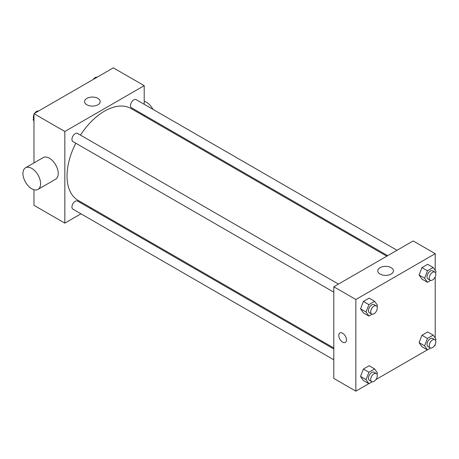 <?xml version="1.0" encoding="UTF-8"?>
<svg xmlns="http://www.w3.org/2000/svg" width="459" height="459" viewBox="0 0 459 459"><rect width="100%" height="100%" fill="white"/><g stroke="black" fill="none" stroke-linecap="round" stroke-linejoin="round"><path stroke-width="0.69" d="M80.973 213.819L64.839 223.137L33.972 205.316L33.972 189.716M33.972 162.911L33.972 113.671L113.339 67.852L144.206 85.667L144.206 104.302M91.203 207.916L90.325 208.42M75.787 143.214A53.003 30.604 120 0 0 67.043 176.044A53.003 30.604 120 0 0 78.019 200.308L333.802 347.979M386.805 256.174L131.022 108.502A53.003 30.604 120 0 0 80.463 135.112M144.206 115.1L144.206 116.11M64.839 223.137L64.839 131.492L144.206 85.667M397.035 250.27L136.139 99.643A4.676 2.702 120 0 0 132.536 100.894A4.676 2.702 120 0 0 130.494 105.604A4.676 2.702 120 0 0 131.463 107.745L387.683 255.669M333.802 348.989L77.582 201.065A4.676 2.702 120 0 0 73.979 202.316A4.676 2.702 120 0 0 71.937 207.02A4.676 2.702 120 0 0 72.906 209.161L333.802 359.793M333.802 292.176L72.906 141.55A4.676 2.702 -60 0 1 72.906 136.151A4.676 2.702 -60 0 1 77.582 133.449L338.478 284.075M64.839 131.492L33.972 113.671M86.866 104.772A7.82 4.515 180 0 1 84.576 101.577A7.82 4.515 180 0 1 92.397 97.067A7.82 4.515 180 0 1 100.217 101.577A7.82 4.515 180 0 1 95.386 105.748A7.82 4.515 180 0 1 86.866 104.772M25.532 167.787L43.169 157.603A12.473 7.201 60 0 1 52.779 160.943A12.473 7.201 60 0 1 58.224 173.496A12.473 7.201 60 0 1 55.642 179.205L38.005 189.389A12.473 7.201 60 0 1 25.532 182.189A12.473 7.201 60 0 1 25.532 167.787A12.473 7.201 60 0 1 35.142 171.127A12.473 7.201 60 0 1 40.587 183.68A12.473 7.201 60 0 1 38.005 189.389M154.098 121.824A12.473 7.201 -120 0 0 154.528 121.061M152.95 109.351A12.473 7.201 -120 0 0 144.206 101.267M368.835 383.649L355.851 391.148L333.802 378.423L333.802 286.777L413.169 240.952L435.218 253.684L435.218 270.397M435.218 344.445L435.218 345.329L434.449 345.77M427.392 349.844L375.898 379.576M421.947 279.089L419.084 275.016L421.947 267.631L427.673 264.327L421.947 267.631L419.084 275.016L421.947 279.089L427.461 282.268L424.592 278.194L427.461 270.816L433.187 267.505L436.05 271.585L435.551 272.87M363.39 380.511L360.527 376.432L363.39 369.053L369.122 365.748L363.39 369.053L360.527 376.432L363.39 380.511L368.904 383.69L366.041 379.616L368.904 372.238L374.63 368.927L377.493 373.001L376.994 374.292M435.218 276.829L435.218 338.008M355.851 391.148L355.851 299.503L435.218 253.684M421.947 346.7L419.084 342.626L421.947 335.248L427.673 331.937L421.947 335.248L419.084 342.626L421.947 346.7L427.461 349.884L424.592 345.811L427.461 338.426L433.187 335.122L436.05 339.195L435.551 340.48M363.39 312.895L360.527 308.821L363.39 301.437L369.122 298.132L363.39 301.437L360.527 308.821L363.39 312.895L368.904 316.079L366.041 312L368.904 304.621L374.63 301.316L377.493 305.39L376.994 306.675M355.851 299.503L333.802 286.777M380.081 274.057A7.82 4.515 180 0 1 377.791 270.867A7.82 4.515 180 0 1 385.612 266.352A7.82 4.515 180 0 1 393.432 270.867A7.82 4.515 180 0 1 388.607 275.039A7.82 4.515 180 0 1 380.081 274.057M346.482 339.918A5.456 3.15 60 0 1 345.352 342.414A5.456 3.15 60 0 1 339.895 339.264A5.456 3.15 60 0 1 339.895 332.964A5.456 3.15 60 0 1 344.101 334.427A5.456 3.15 60 0 1 346.482 339.918M345.352 342.414A5.456 3.15 60 0 1 339.895 339.264A5.456 3.15 60 0 1 339.895 332.964M372.146 314.203L368.904 316.079M376.311 305.918L374.108 304.644A4.676 2.702 120 0 0 370.499 305.901A4.676 2.702 120 0 0 368.462 310.605A4.676 2.702 120 0 0 369.426 312.745L371.635 314.019A4.676 2.702 120 0 0 376.311 311.317A4.676 2.702 120 0 0 376.311 305.918A4.676 2.702 120 0 0 372.708 307.169A4.676 2.702 120 0 0 370.665 311.879A4.676 2.702 120 0 0 371.635 314.019M366.041 312L360.527 308.821M368.904 304.621L363.39 301.437M374.63 301.316L369.122 298.132M430.697 280.397L427.461 282.268M434.862 272.112L432.659 270.839A4.676 2.702 120 0 0 429.056 272.089A4.676 2.702 120 0 0 427.013 276.8A4.676 2.702 120 0 0 427.983 278.94L430.186 280.214A4.676 2.702 120 0 0 434.868 277.511A4.676 2.702 120 0 0 434.862 272.112A4.676 2.702 120 0 0 431.259 273.363A4.676 2.702 120 0 0 429.222 278.074A4.676 2.702 120 0 0 430.186 280.214M424.592 278.194L419.084 275.016M427.461 270.816L421.947 267.631M433.187 267.505L427.673 264.327M372.146 381.819L368.904 383.69M376.311 373.534L374.108 372.26A4.676 2.702 120 0 0 370.499 373.511A4.676 2.702 120 0 0 368.462 378.216A4.676 2.702 120 0 0 369.426 380.362L371.635 381.63A4.676 2.702 120 0 0 376.311 378.933A4.676 2.702 120 0 0 376.311 373.534A4.676 2.702 120 0 0 372.708 374.785A4.676 2.702 120 0 0 370.665 379.49A4.676 2.702 120 0 0 371.635 381.63M366.041 379.616L360.527 376.432M368.904 372.238L363.39 369.053M374.63 368.927L369.122 365.748M430.697 348.014L427.461 349.884M434.862 339.723L432.659 338.455A4.676 2.702 120 0 0 429.056 339.706A4.676 2.702 120 0 0 427.013 344.411A4.676 2.702 120 0 0 427.983 346.551L430.186 347.824A4.676 2.702 120 0 0 434.868 345.128A4.676 2.702 120 0 0 434.862 339.723A4.676 2.702 120 0 0 431.259 340.98A4.676 2.702 120 0 0 429.222 345.684A4.676 2.702 120 0 0 430.186 347.824M424.592 345.811L419.084 342.626M427.461 338.426L421.947 335.248M433.187 335.122L427.673 331.937M33.972 120.992L33.14 119.805L33.972 117.653M35.963 112.524L41.798 109.156M33.972 120.287L33.14 119.805M33.972 114.555A4.676 2.702 120 0 0 33.358 117.131A4.676 2.702 120 0 0 33.639 118.52M38.493 110.986A4.676 2.702 120 0 0 34.741 113.23M94.52 78.713L100.355 75.351M97.044 77.181A4.676 2.702 120 0 0 93.292 79.424"/></g></svg>
